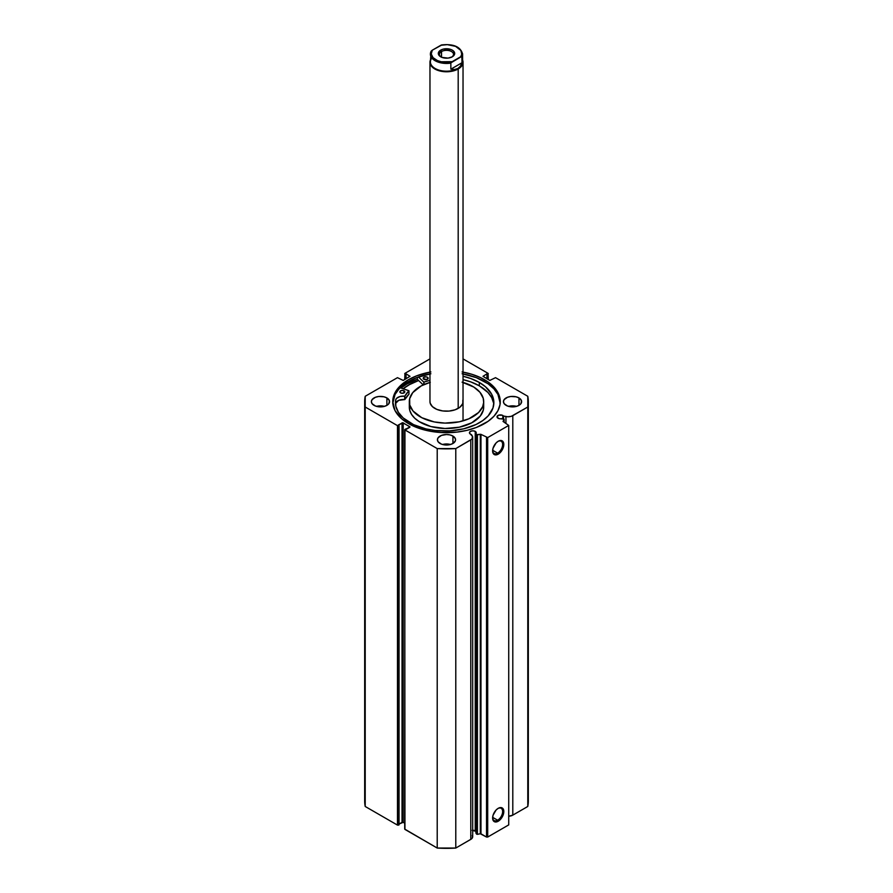 <?xml version="1.0" encoding="UTF-8"?>
<svg xmlns="http://www.w3.org/2000/svg" width="893" height="893" viewBox="0 0 893 893"><rect width="100%" height="100%" fill="white"/><g stroke="black" fill="none" stroke-linecap="round" stroke-linejoin="round"><path stroke-width="1.34" d="M504.121 422.088L504.121 419.375L501.844 418.627A3.393 1.953 180 0 1 498.015 418.237A3.393 1.953 180 0 1 497.021 416.852L498.841 418.583L504.043 419.185L503.083 421.474L508.731 425.436L487.701 437.581L480.836 434.311L476.918 434.88L475.902 433.596L475.902 833.069L476.192 433.027L475.232 431.386L475.232 830.858A3.393 1.953 0 0 0 472.297 830.311M497.021 416.852A3.393 1.953 180 0 1 499.109 415.044A3.393 1.953 180 0 1 502.804 415.468L502.804 418.828L502.804 415.468A3.393 1.953 180 0 1 503.485 416.026L503.485 418.973L503.485 416.026L502.29 415.223L498.528 415.223L497.021 416.852M475.902 831.416A3.393 1.953 0 0 0 475.232 830.858L475.232 431.386L472.832 430.817L470.444 431.386L469.45 432.77L470.444 434.154A3.393 1.953 180 0 1 469.45 432.77A3.393 1.953 180 0 1 471.537 430.962A3.393 1.953 180 0 1 475.232 431.386A3.393 1.953 180 0 1 476.226 432.77A3.393 1.953 180 0 1 475.902 433.596L476.572 434.657L476.572 834.129L475.902 833.069L477.42 834.352L476.572 834.129L476.572 434.657L480.289 434.288L480.289 833.749L477.42 834.352L477.42 434.891L477.42 834.352L480.289 833.749L480.289 434.288L480.981 434.378L480.981 833.839L480.289 833.749L486.529 837.042L480.981 833.839L480.981 434.378L487.701 437.581L487.701 837.042L486.529 837.042L486.529 437.581L486.529 837.042L487.701 837.042L508.731 824.898L487.701 837.042L487.701 437.581L508.731 425.436L503.038 421.418L504.076 419.498L504.076 422.065L504.121 419.375M497.635 820.22A7.077 4.085 120 0 0 502.636 811.715A7.077 4.085 120 0 0 497.914 808.511A7.077 4.085 -60 0 1 501.174 808.31A7.077 4.085 -60 0 1 502.257 813.981A7.077 4.085 -60 0 1 497.635 820.22L492.657 817.352L497.635 820.22A7.077 4.085 -60 0 1 494.097 820.567A7.077 4.085 -60 0 1 492.635 817.653A7.077 4.085 120 0 0 497.635 820.22L498.216 821.236L497.635 820.22M498.216 808.321A7.903 4.565 -60 0 1 503.808 811.547A7.903 4.565 -60 0 1 498.216 821.236L495.113 821.94L493.572 821.047L492.623 818.01L493.048 815.287L496.073 810.051L498.216 808.321L501.319 807.618L503.384 809.326L503.384 814.271L501.319 818.356L498.216 821.236A7.903 4.565 -60 0 1 492.623 818.01A7.903 4.565 -60 0 1 498.216 808.321L497.635 808.656M497.635 453.142A7.077 4.085 120 0 0 502.636 444.636A7.077 4.085 120 0 0 497.914 441.432A7.077 4.085 -60 0 1 501.174 441.231A7.077 4.085 -60 0 1 502.257 446.902A7.077 4.085 -60 0 1 497.635 453.142L492.657 450.273L497.635 453.142A7.077 4.085 -60 0 1 494.097 453.488A7.077 4.085 -60 0 1 492.635 450.574A7.077 4.085 120 0 0 497.635 453.142L498.216 454.157L497.635 453.142M498.216 441.242A7.903 4.565 -60 0 1 503.808 444.468A7.903 4.565 -60 0 1 498.216 454.157L495.113 454.861L493.572 453.968L492.623 450.932L493.048 448.208L496.073 442.973L498.216 441.242L501.319 440.539L503.384 442.247L503.384 447.192L501.319 451.278L498.216 454.157A7.903 4.565 -60 0 1 492.623 450.932A7.903 4.565 -60 0 1 498.216 441.242L498.216 441.242M500.236 402.553A53.759 31.043 0 0 0 484.508 381.523L484.508 379.704A53.759 31.043 180 0 1 500.259 401.649A53.759 31.043 180 0 1 467.072 430.326A53.759 31.043 180 0 1 408.492 423.595L416.629 427.457L430.895 431.352L441.231 432.536L456.993 432.089L467.072 430.326L476.371 427.457L488.058 421.34L493.907 416.283L497.948 410.657L500.002 404.685L500.002 398.602L496.162 389.772L488.058 381.958L480.601 377.65L471.839 374.279L462.105 371.946M384.425 406.371A9.086 5.246 0 0 0 376.5 406.371L384.425 406.371M386.892 397.932L386.892 405.355L388.868 403.658L389.381 400.622L386.892 397.932L383.945 396.793L378.688 396.503L375.417 397.285L372.068 399.64L371.376 401.649A9.086 5.246 180 0 1 376.991 396.793A9.086 5.246 180 0 1 386.892 397.932A9.086 5.246 180 0 1 389.56 401.649A9.086 5.246 180 0 1 383.945 406.494A9.086 5.246 180 0 1 374.033 405.355A9.086 5.246 180 0 1 371.376 401.649L372.068 403.658L375.417 406.014L380.463 406.895L383.945 406.494L386.892 405.355L386.892 397.932M450.463 444.491A9.086 5.246 0 0 0 442.537 444.491L450.463 444.491M452.93 436.063L452.93 443.486L455.419 440.796L455.419 438.742L452.93 436.063L449.983 434.924L446.5 434.523L441.455 435.404L438.106 437.76L437.414 439.769A9.086 5.246 180 0 1 443.017 434.924A9.086 5.246 180 0 1 452.93 436.063A9.086 5.246 180 0 1 455.586 439.769A9.086 5.246 180 0 1 449.983 444.625A9.086 5.246 180 0 1 440.07 443.486A9.086 5.246 180 0 1 437.414 439.769L438.106 441.778L441.455 444.134L444.725 444.915L449.983 444.625L452.93 443.486L452.93 436.063M516.5 406.371A9.086 5.246 0 0 0 508.575 406.371L516.5 406.371M518.967 397.932L518.967 405.355L520.932 403.658L521.445 400.622L518.967 397.932L516.009 396.793L510.763 396.503L507.481 397.285L504.132 399.64L503.44 401.649A9.086 5.246 180 0 1 509.055 396.793A9.086 5.246 180 0 1 518.967 397.932A9.086 5.246 180 0 1 521.624 401.649A9.086 5.246 180 0 1 516.009 406.494A9.086 5.246 180 0 1 506.108 405.355A9.086 5.246 180 0 1 503.44 401.649L504.132 403.658L507.481 406.014L512.537 406.895L516.009 406.494L518.967 405.355L518.967 397.932M472.297 835.435L472.542 837.545L471.381 838.985L455.787 848.049L455.787 448.576L470.778 439.925A6.53 3.773 180 0 0 472.687 437.257A6.53 3.773 180 0 0 472.297 435.963L471.404 434.545A3.393 1.953 180 0 1 470.444 434.154L472.553 436.476L471.884 439.066L455.787 448.576L437.213 448.576L404.953 429.957L405.355 429.042L406.058 429.444L409.742 427.323L409.742 426.642L402.609 422.724L398.345 424.99L398.635 425.637L397.474 425.637L365.215 407.007L365.215 396.28L397.474 377.661L403.201 380.429L409.987 376.31L406.058 373.843L405.355 374.256L404.953 373.341L429.968 358.897L404.953 373.341L404.708 379.558M488.292 379.558L488.047 373.341L463.032 358.897L488.047 373.341L487.645 374.256L486.942 373.843L483.013 376.31L489.799 380.429L495.526 377.661L527.785 396.28L527.785 407.007L511.321 416.305L507.749 416.763L503.485 416.026L505.94 416.54L505.94 423.148L505.94 416.54A6.53 3.773 180 0 0 512.794 415.669L527.785 407.007L527.785 806.479L512.794 815.13L508.675 816.224M430.895 371.946L416.629 375.841L408.492 379.704L401.805 384.403L395.052 392.641L392.741 401.649L395.052 410.657L401.805 418.895L408.492 423.595A53.759 31.043 180 0 1 392.741 401.649A53.759 31.043 180 0 1 429.968 372.113M475.835 831.338L472.174 830.323M472.687 437.257L472.687 836.719A6.53 3.773 0 0 1 470.778 839.387L470.778 439.925L470.778 839.387L455.787 848.049L437.213 848.049L404.708 829.084L404.953 429.957L437.213 448.576L437.213 848.049L404.953 829.418L404.708 429.611L409.987 426.988L403.201 422.869L403.201 822.33L399.048 824.06L402.029 822.33L402.029 422.869L402.029 822.33L403.201 822.33L403.201 422.869L398.345 424.99L399.048 425.403L399.048 824.864L397.474 825.099L365.215 806.479L364.679 801.11A81.821 47.24 0 0 0 365.215 806.479L365.215 407.007L397.474 425.637L397.474 825.099L365.215 806.479L365.215 407.007A81.821 47.24 180 0 1 364.679 401.649A81.821 47.24 180 0 1 365.215 396.28L397.474 377.661L403.201 380.429L409.987 376.31L406.058 373.843L406.058 378.777L406.058 373.843L405.355 374.256L405.355 379.179L405.355 374.256L404.708 373.676M404.708 823.212L403.201 822.33L404.708 823.212M488.292 373.676L487.645 374.256L487.645 379.179L487.645 374.256L486.942 373.843L486.942 378.777L486.942 373.843L483.013 376.31L489.799 380.429L495.526 377.661L527.785 396.28A81.821 47.24 180 0 1 528.321 401.649A81.821 47.24 180 0 1 527.785 407.007L527.785 806.479A81.821 47.24 0 0 0 528.321 801.11L527.785 806.479L512.794 815.13L512.794 415.669L512.794 815.13A6.53 3.773 0 0 1 508.731 816.224M508.731 824.898L508.731 425.436L508.731 824.898M488.047 374.011L488.047 379.413L488.047 374.011M399.048 824.864L399.048 425.403L399.048 824.864M404.953 379.413L404.953 374.011L404.953 379.413M404.953 828.749L404.708 429.611M397.474 425.637L397.474 825.099L398.635 825.099L398.635 425.637L397.474 425.637M463.032 372.113A53.759 31.043 180 0 1 484.508 379.704L484.508 381.523A53.759 31.043 0 0 0 463.032 373.933M429.968 373.933A53.759 31.043 0 0 0 392.764 402.553M500.259 403.469L497.948 394.46L493.907 388.835L488.058 383.778L476.371 377.661L462.105 373.765M430.895 373.765L416.629 377.661L404.942 383.778L399.093 388.835L395.052 394.46L392.741 403.469M417.344 379.313A56.192 32.449 0 0 0 401.002 388.009L406.761 384.102L417.344 379.313L417.344 377.393L417.344 379.313L423.215 384.905L417.344 379.313M403.1 388.723L408.492 385.095L418.605 380.518A53.759 31.043 180 0 0 403.1 388.723M455.787 448.576A81.821 47.24 180 0 1 437.213 448.576L437.213 848.049A81.821 47.24 0 0 0 455.787 848.049L455.787 448.576M462.831 400.164L462.831 403.134L462.831 400.164A16.532 9.544 180 0 1 463.032 401.649A16.532 9.544 180 0 1 447.795 411.16A16.532 9.544 180 0 1 430.169 403.134L432.402 406.628L436.777 409.362L442.627 410.925L449.079 411.07L455.129 409.787L459.862 407.264L462.574 403.882L463.032 401.671M409.307 401.649L409.307 407.041A37.193 21.465 0 0 0 409.764 410.389L409.764 404.987A37.193 21.465 180 0 1 409.307 401.649A37.193 21.465 180 0 1 429.968 382.416M463.032 382.416A37.193 21.465 180 0 1 483.236 398.3A37.193 21.465 180 0 1 483.693 401.649A37.193 21.465 180 0 1 449.402 423.048A37.193 21.465 180 0 1 409.764 404.987L409.764 410.389L411.606 414.464L414.776 418.248L419.174 421.608L430.906 426.541L445.015 428.495L459.348 427.189L471.727 422.824L480.267 416.049L483.336 409.999L483.626 405.802M403.134 388.734A53.714 31.009 180 0 1 418.627 380.53L410.066 384.258L403.067 388.801M409.34 406.192L409.764 410.389A37.193 21.465 0 0 0 449.402 428.45A37.193 21.465 0 0 0 483.693 407.041L483.693 401.649M462.094 382.159L473.826 387.082L479.976 392.295L483.236 398.3L483.66 402.509L482.655 406.672L478.57 412.521L468.925 418.772L459.348 421.797L445.015 423.103L434.288 421.931L421.775 417.69L413.024 411.003L409.764 404.987L409.664 398.691L412.733 392.641L421.273 385.865L430.292 382.327M429.979 401.27L430.169 403.134A16.532 9.544 180 0 1 429.968 401.649M451.847 57.04A7.021 4.052 0 0 0 451.266 51.426A7.021 4.052 0 0 0 441.533 51.537L440.718 50.12A8.182 4.722 180 0 1 452.282 50.12A8.182 4.722 180 0 1 452.282 56.806L454.682 53.457L453.298 50.834L451.043 49.539L443.374 49.104L440.718 50.12L438.474 52.542L438.943 55.266L441.957 57.386L448.096 58.101L452.282 56.806A8.182 4.722 180 0 1 440.718 56.806A8.182 4.722 180 0 1 440.718 50.12L441.533 51.537A7.021 4.052 180 0 1 449.19 50.655A7.021 4.052 180 0 1 453.521 54.406A7.021 4.052 180 0 1 451.847 57.04M441.533 57.219L441.533 51.537L441.533 57.219M462.016 59.385A16.119 9.31 180 0 1 457.897 68.471L458.187 68.984A16.532 9.544 0 0 0 462.619 60.11A16.532 9.544 180 0 1 463.032 62.231A16.532 9.544 180 0 1 458.187 68.984L458.187 408.391L458.187 68.984A16.532 9.544 180 0 1 440.171 71.049A16.532 9.544 180 0 1 429.968 62.231A16.532 9.544 180 0 1 430.381 60.11A16.532 9.544 0 0 0 438.508 70.592A16.532 9.544 0 0 0 458.187 68.984L457.897 68.471A16.119 9.31 180 0 1 437.302 69.531A16.119 9.31 180 0 1 431.855 58.023M450.853 63.09A16.119 9.31 180 0 1 430.381 54.138A16.119 9.31 180 0 1 430.984 51.627A16.119 9.31 0 0 0 430.393 54.473A16.119 9.31 0 0 0 450.853 63.09L450.853 69.174L450.853 63.09M431.062 51.336L430.381 61.896A16.119 9.31 0 0 0 440.338 70.491A16.119 9.31 0 0 0 457.897 68.471L460.408 66.171L462.016 62.722L450.853 69.174L454.637 69.498L450.853 69.174L462.016 62.722L460.408 66.171L457.897 68.471L454.637 69.498L457.897 68.471A16.119 9.31 0 0 0 462.619 61.896L462.619 54.138A16.119 9.31 180 0 1 462.016 56.65L462.016 62.722L461.815 56.393L450.909 62.845L452.171 61.662L441.276 61.762L437.369 60.545L433.038 57.643L431.241 53.971L432.301 50.187L430.984 51.627M441.946 44.918L432.301 50.187L440.829 45.264L447.371 44.65L455.631 46.38L460.866 50.455L461.726 54.239L460.699 56.739L452.171 61.662A15.293 8.83 180 0 1 435.695 59.708A15.293 8.83 180 0 1 432.301 50.187L431.185 51.135M441.6 44.94L440.829 45.264A15.293 8.83 180 0 1 457.305 47.217A15.293 8.83 180 0 1 460.699 56.739L462.016 56.65A16.119 9.31 0 0 0 462.607 53.803M441.153 57.04A7.021 4.052 180 0 1 439.479 54.406A7.021 4.052 180 0 1 441.533 51.537A7.021 4.052 0 0 0 441.153 57.04M408.961 394.17L408.916 390.732L400.176 387.718L408.961 390.788L404.842 396.157L400.109 396.492L396.671 398.267L395.666 399.952L395.655 403.323A49.215 28.409 0 0 0 395.532 404.306M400.589 392.864A2.478 1.429 180 0 1 399.863 391.848A2.478 1.429 180 0 1 401.381 390.531A2.478 1.429 180 0 1 404.082 390.833L404.082 392.864L404.629 391.301L402.81 390.442L400.577 390.844L399.908 392.139L401.392 393.177L403.725 393.043L404.082 390.833A2.478 1.429 180 0 1 404.819 391.848A2.478 1.429 180 0 1 403.29 393.177A2.478 1.429 180 0 1 400.589 392.864M423.941 379.279A2.478 1.429 180 0 1 423.204 378.264A2.478 1.429 180 0 1 424.733 376.946A2.478 1.429 180 0 1 427.434 377.248L427.434 379.279L427.434 377.248L426.162 376.857L423.929 377.259L423.26 378.554L426.642 379.592L428.115 378.543L427.434 377.248A2.478 1.429 180 0 1 428.16 378.264A2.478 1.429 180 0 1 426.642 379.592A2.478 1.429 180 0 1 423.941 379.279M409.987 422.78A49.215 28.409 180 0 1 395.443 402.609A49.215 28.409 180 0 1 395.655 399.952L395.833 406.215L398.39 412.298L403.178 417.913L413.582 424.644L425.994 428.908L435.237 430.504L449.67 430.873L463.668 428.819L476.025 424.51L482.812 420.547L488.147 415.904L492.958 408.045L493.862 402.497L491.686 394.26L485.468 386.736L479.318 382.45A49.215 28.409 180 0 1 493.862 402.609A49.215 28.409 180 0 1 463.579 428.841A49.215 28.409 180 0 1 409.987 422.78M493.606 403.089L491.686 397.631L487.969 392.496L479.318 385.821L479.318 382.45L479.318 385.821A49.215 28.409 -0 0 0 463.032 379.625L470.823 381.925L479.318 385.821A49.215 28.409 -0 0 1 493.773 404.306M423.773 384.649L423.773 382.059L418.449 376.991L423.773 382.059L423.773 384.649M463.032 376.254A49.215 28.409 180 0 1 479.318 382.45L470.823 378.554L463.032 376.254M429.968 380.351L423.996 382.081A43.634 25.194 180 0 1 429.968 380.351M395.666 403.323L395.666 399.952A7.613 4.387 180 0 1 404.674 396.191L404.674 399.573L398.758 400.321L395.666 403.323A7.613 4.387 -0 0 1 404.674 399.573L404.864 396.135A43.634 25.194 180 0 1 408.938 390.844L408.938 394.226L404.864 399.506L404.864 396.135L404.864 399.506A43.634 25.194 -0 0 1 408.938 394.226L408.961 390.799M423.996 384.548L423.996 382.081L423.996 384.548M492.623 817.329L492.623 818.01M364.679 801.11L364.679 401.649M528.321 801.11L528.321 401.649M451.467 57.275L452.282 56.806M429.968 62.231L429.968 401.683M463.032 62.231L463.032 419.866M441.644 44.929C453.633 43.69 460.621 46.76 462.619 54.138M441.533 57.275L440.718 56.806"/></g></svg>

